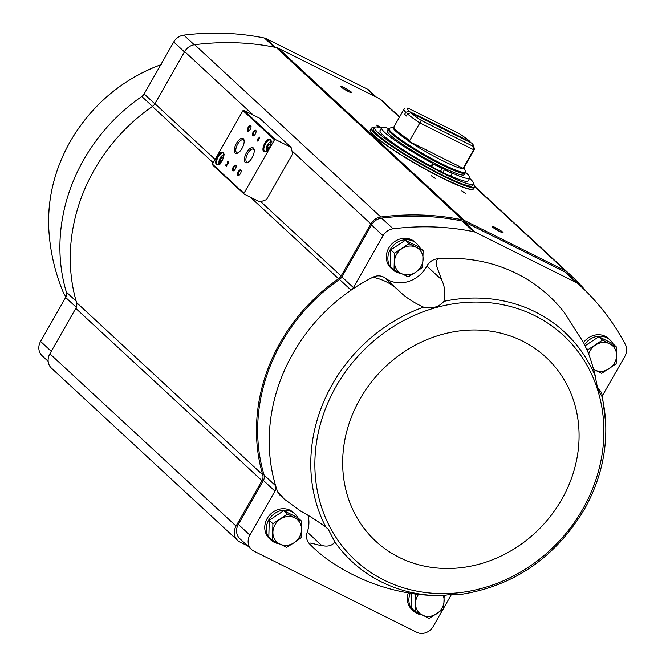 <?xml version="1.0" encoding="UTF-8"?>
<svg xmlns="http://www.w3.org/2000/svg" width="666" height="666" viewBox="0 0 666 666"><rect width="100%" height="100%" fill="white"/><g stroke="black" fill="none" stroke-linecap="round" stroke-linejoin="round"><path stroke-width="1" d="M277.322 490.967L284.191 499.042L280.07 495.221A12.654 11.289 -47.2 0 1 277.322 490.967A172.444 153.788 -47.2 0 1 275.657 485.78A172.444 153.788 -47.2 0 1 351.099 290.151A172.444 153.788 -47.2 0 1 372.852 277.247C383.591 279.47 392.549 284.257 399.742 291.591C405.677 297.394 413.611 302.572 423.543 307.151C432.159 309.041 438.944 307.109 443.906 301.357C445.612 293.506 444.838 286.288 441.583 279.687C439.452 271.845 433.849 264.227 437.645 258.808A172.444 153.788 -47.2 0 1 564.41 312.695L583.616 342.657L588.253 352.797C590.592 358.907 593.048 366.966 595.595 376.973C596.553 385.681 598.626 392.024 601.789 396.004L602.114 396.428L602.339 395.662L605.669 422.868A156.41 139.485 132.8 0 0 601.789 396.004C602.788 396.886 602.522 395.521 600.99 391.916L597.394 387.079M584.165 509.607A156.41 139.485 132.8 0 0 605.669 422.868C606.917 453.063 599.75 482.001 584.165 509.698C555.119 557.65 513.977 585.905 460.755 594.455L460.83 594.438C456.035 593.922 449.916 594.347 442.465 595.712L438.045 595.72C399.8 594.813 364.702 583.924 332.759 563.053A172.444 153.788 -47.2 0 1 309.474 543.822C309.066 541.608 316.358 545.104 321.695 545.454C327.489 546.928 331.909 545.812 334.94 542.107L328.221 529.187L325.832 527.147C316.383 520.279 308.075 515.001 300.924 511.313L284.191 499.042M392.549 269.58L390.992 268.14A17.716 15.801 -47.2 0 1 388.769 248.027A17.716 15.801 -47.2 0 1 415.06 242.124L416.616 243.565A17.716 15.801 132.8 0 0 392.982 245.837A17.716 15.801 132.8 0 0 392.549 269.58A17.716 15.801 132.8 0 0 400.832 273.326M583.541 342.515A17.716 15.801 -47.2 0 1 608.549 338.578L610.106 340.018A17.716 15.801 132.8 0 0 584.623 344.622M442.923 609.39L433.191 626.465A12.654 11.289 -47.2 0 1 416.774 632.309L253.838 551.09A12.654 11.289 -47.2 0 1 251.473 549.458A12.654 11.289 -47.2 0 1 249.883 535.089L274.958 491.133A6.96 6.21 -47.2 0 0 275.657 485.78L264.102 475.083A172.444 153.788 -47.2 0 1 339.543 279.462L351.099 290.151A6.96 6.21 -47.2 0 0 353.438 287.604L383.067 235.672A12.654 11.289 -47.2 0 1 393.123 228.796A272.111 242.665 -47.2 0 1 473.742 231.71A7.592 6.768 -47.2 0 1 475.308 232.243L576.573 282.725A7.592 6.768 -47.2 0 1 577.913 283.641A272.111 242.665 -47.2 0 1 580.544 286.03A272.111 242.665 -47.2 0 1 625.424 344.597A12.654 11.289 -47.2 0 1 624.924 356.235L602.364 395.787M372.852 277.247A12.654 11.289 -47.2 0 1 385.015 277.972A29.113 25.957 -47.2 0 0 426.864 266.067A12.654 11.289 -47.2 0 1 437.645 258.808M353.438 287.604L341.883 276.914L371.503 224.983A12.654 11.289 -47.2 0 1 381.568 218.107A272.111 242.665 -47.2 0 1 462.187 221.012A7.592 6.768 -47.2 0 1 463.744 221.553L565.009 272.028A7.592 6.768 -47.2 0 1 566.358 272.943A272.111 242.665 -47.2 0 1 568.98 275.333L580.544 286.03M260.789 201.673L341.1 275.99L370.829 223.868A12.654 11.289 -47.2 0 1 380.86 216.999A273.376 243.798 -47.2 0 1 462.404 219.805A10.123 9.033 -47.2 0 1 464.493 220.521L565.509 270.879A10.123 9.033 -47.2 0 1 567.307 272.094A273.376 243.798 -47.2 0 1 569.846 274.4A273.376 243.798 -47.2 0 1 587.412 292.674M341.1 275.99A7.592 6.768 -47.2 0 1 338.569 278.754A173.709 154.912 -47.2 0 0 262.745 474.841A7.592 6.768 -47.2 0 1 261.971 480.652L236.064 526.073A12.654 11.289 -47.2 0 0 237.645 540.434A12.654 11.289 -47.2 0 0 240.018 542.066L247.544 545.829M251.473 549.458L239.91 538.761A12.654 11.289 -47.2 0 1 238.328 524.392L263.395 480.436A6.96 6.21 -47.2 0 0 264.102 475.083M341.883 276.914A6.96 6.21 -47.2 0 1 339.543 279.462M48.168 361.338L42.166 355.786A12.654 11.289 -47.2 0 1 40.576 341.417L65.651 297.461A6.96 6.21 -47.2 0 0 66.35 292.108A172.444 153.788 -47.2 0 1 141.791 96.487A6.96 6.21 -47.2 0 0 144.131 93.939L173.751 42.008A12.654 11.289 -47.2 0 1 183.816 35.132A272.111 242.665 -47.2 0 1 264.435 38.037A7.592 6.768 -47.2 0 1 266 38.578L367.266 89.053A7.592 6.768 -47.2 0 1 368.606 89.968A272.111 242.665 -47.2 0 1 371.237 92.358L376.407 97.144M237.645 540.434L51.457 368.156A12.654 11.289 -47.2 0 1 49.867 353.788L75.774 308.366L261.971 480.652M399.617 116.891L383.649 102.123A273.376 243.798 -47.2 0 0 381.119 99.817A10.123 9.033 -47.2 0 0 379.32 98.593L278.305 48.243A10.123 9.033 -47.2 0 0 276.215 47.527A273.376 243.798 -47.2 0 0 194.672 44.714A12.654 11.289 -47.2 0 0 184.64 51.59L154.912 103.705A7.592 6.768 -47.2 0 1 152.372 106.468A173.709 154.912 -47.2 0 0 76.557 302.564A7.592 6.768 -47.2 0 1 75.774 308.366M291.084 147.361L292.665 153.763L266.5 199.634L259.94 201.973L244.156 194.106A0.633 0.566 -47.2 0 1 243.956 193.306L274.484 139.785A0.633 0.566 -47.2 0 1 275.299 139.494L291.084 147.361L259.565 118.198L243.781 110.331L275.299 139.494M243.947 193.914L212.629 164.935A0.633 0.566 -47.2 0 1 212.429 164.136L242.957 110.623A0.633 0.566 -47.2 0 1 243.781 110.331M257.617 139.302L258 139.66L257.101 141.234L258.233 139.877L258.624 140.235L259.832 137.079L257.967 138.686L258 139.66M227.223 162.304L228.088 162.046L227.622 163.445L225.474 165.359L226.482 166.292L226.831 165.684L226.074 164.977L227.531 164.044A1.515 0.666 -63.5 0 0 228.505 162.629A1.515 0.666 -63.5 0 0 228.405 161.413A1.515 0.666 -63.5 0 0 227.223 162.304L227.506 162.446M269.389 147.594A6.96 3.047 -63.5 0 0 271.12 140.676A6.96 3.047 -63.5 0 0 264.352 144.089A6.96 3.047 -63.5 0 0 265.692 151.557A6.96 3.047 -63.5 0 0 269.389 147.594M222.144 160.614A6.96 3.047 -63.5 0 0 223.876 153.696A6.96 3.047 -63.5 0 0 217.108 157.118A6.96 3.047 -63.5 0 0 218.456 164.577A6.96 3.047 -63.5 0 0 222.144 160.614M250.241 129.371A3.163 1.382 -63.5 0 0 251.024 126.232A3.163 1.382 -63.5 0 0 247.952 127.78A3.163 1.382 -63.5 0 0 248.56 131.177A3.163 1.382 -63.5 0 0 250.241 129.371M255.286 134.041A3.163 1.382 -63.5 0 0 256.069 130.894A3.163 1.382 -63.5 0 0 252.997 132.451A3.163 1.382 -63.5 0 0 253.604 135.839A3.163 1.382 -63.5 0 0 255.286 134.041M241.991 148.435A8.325 3.646 -63.5 0 0 244.056 140.16A8.325 3.646 -63.5 0 0 235.964 144.247A8.325 3.646 -63.5 0 0 237.571 153.18A8.325 3.646 -63.5 0 0 241.991 148.435M252.073 157.767A8.325 3.646 -63.5 0 0 254.146 149.492A8.325 3.646 -63.5 0 0 246.045 153.588A8.325 3.646 -63.5 0 0 247.652 162.512A8.325 3.646 -63.5 0 0 252.073 157.767M235.348 168.989A3.163 1.382 -63.5 0 0 236.139 165.851A3.163 1.382 -63.5 0 0 233.058 167.399A3.163 1.382 -63.5 0 0 233.666 170.796A3.163 1.382 -63.5 0 0 235.348 168.989M240.393 173.66A3.163 1.382 -63.5 0 0 241.175 170.513A3.163 1.382 -63.5 0 0 238.103 172.069A3.163 1.382 -63.5 0 0 238.711 175.458A3.163 1.382 -63.5 0 0 240.393 173.66M241.217 170.854A2.614 1.149 -63.5 0 0 240.95 170.563A2.614 1.149 -63.5 0 0 238.761 172.394A2.614 1.149 -63.5 0 0 238.619 175.25A2.614 1.149 -63.5 0 0 239.011 175.283M236.172 166.184A2.614 1.149 -63.5 0 0 235.906 165.901A2.614 1.149 -63.5 0 0 233.716 167.724A2.614 1.149 -63.5 0 0 233.575 170.579A2.614 1.149 -63.5 0 0 233.966 170.621M254.237 150.15A7.243 3.172 -63.5 0 0 253.413 149.159A7.243 3.172 -63.5 0 0 247.344 154.229A7.243 3.172 -63.5 0 0 246.953 162.129A7.243 3.172 -63.5 0 0 248.227 162.188M244.147 140.809A7.243 3.172 -63.5 0 0 243.323 139.827A7.243 3.172 -63.5 0 0 237.254 144.897A7.243 3.172 -63.5 0 0 236.863 152.797A7.243 3.172 -63.5 0 0 238.145 152.855M256.11 131.235A2.614 1.149 -63.5 0 0 255.844 130.944A2.614 1.149 -63.5 0 0 253.646 132.775A2.614 1.149 -63.5 0 0 253.505 135.631A2.614 1.149 -63.5 0 0 253.904 135.673M251.065 126.573A2.614 1.149 -63.5 0 0 250.799 126.282A2.614 1.149 -63.5 0 0 248.609 128.113A2.614 1.149 -63.5 0 0 248.468 130.961A2.614 1.149 -63.5 0 0 248.859 131.002M223.285 158.15L223.21 156.918L221.653 157.401L220.213 159.923L220.329 161.963L221.545 161.588M223.934 154.062A6.327 2.772 -63.5 0 0 223.168 153.063A6.327 2.772 -63.5 0 0 217.865 157.492A6.327 2.772 -63.5 0 0 217.524 164.394A6.327 2.772 -63.5 0 0 218.781 164.402M270.521 145.13L270.446 143.898L268.889 144.38L267.449 146.903L267.574 148.943L268.781 148.56M271.179 141.042A6.327 2.772 -63.5 0 0 270.413 140.043A6.327 2.772 -63.5 0 0 265.11 144.472A6.327 2.772 -63.5 0 0 264.76 151.373A6.327 2.772 -63.5 0 0 266.025 151.382M228.53 161.53A1.515 0.666 -63.5 0 0 227.664 162.229M225.957 164.519L228.088 163.461M228.496 162.646L228.197 162.213M226.082 164.985L225.474 165.359M225.782 165.518L226.532 166.209M258.217 138.928L257.917 139.452M258.674 140.151L258.233 139.877M258.841 138.195L258.35 139.044L259.116 138.328M259.815 137.113L258.849 138.195M269.264 147.802L267.449 146.903M270.504 145.18L268.889 144.38M222.028 160.831L220.213 159.923M223.268 158.208L221.653 157.401M499.658 231.502A6.327 0.724 -150.3 0 1 492.057 226.515A6.327 0.724 -150.3 0 1 497.918 228.929A6.327 0.724 -150.3 0 1 502.98 232.75A6.327 0.724 -150.3 0 1 499.658 231.502M348.351 91.5A6.327 0.724 -150.3 0 1 340.751 86.513A6.327 0.724 -150.3 0 1 346.611 88.928A6.327 0.724 -150.3 0 1 351.673 92.741A6.327 0.724 -150.3 0 1 348.351 91.5M465.551 193.423L461.754 190.934L465.551 193.423M434.998 178.197L431.202 175.699L434.998 178.197M380.702 127.805L376.565 125.141L381.626 127.739A50.749 5.786 29.7 0 0 432.684 163.378L431.068 166.217L431.71 166.808A51.698 5.894 29.7 0 0 440.293 171.27L441.908 168.431L438.628 165.401M377.755 126.132L380.561 127.739M432.392 176.69L435.206 178.297M462.945 191.916L465.75 193.523M159.249 67.441L160.573 65.093M65.909 296.969L63.362 292.59C54.795 272.044 49.925 250.607 48.751 228.272A156.41 139.485 -47.2 0 1 70.263 141.533A156.41 139.485 -47.2 0 1 160.781 64.752M451.49 594.372L443.764 607.933M410.214 593.298A17.716 15.801 132.8 0 0 413.561 611.097L412.004 609.656A17.716 15.801 -47.2 0 1 408.25 592.965M270.987 540.026L269.43 538.586A17.716 15.801 -47.2 0 1 267.208 518.473A17.716 15.801 -47.2 0 1 293.498 512.579L295.055 514.019A17.716 15.801 132.8 0 0 271.42 516.292A17.716 15.801 132.8 0 0 270.987 540.026A17.716 15.801 132.8 0 0 279.262 543.772M309.474 543.822A12.654 11.289 -47.2 0 1 307.251 532.084A29.113 25.957 -47.2 0 0 307.975 515.367M613.028 343.822A17.716 15.801 132.8 0 0 610.106 340.018M593.631 369.68A17.716 15.801 132.8 0 0 594.322 369.78M585.164 345.729L598.826 336.713L612.936 343.748L616.599 347.128L602.489 340.093L587.953 349.683L587.995 352.147M419.538 247.369A17.716 15.801 132.8 0 0 416.616 243.565M394.047 269.855L390.384 266.475L390.809 249.85L405.336 240.26L419.447 247.294L423.11 250.674L408.999 243.639L394.463 253.23L394.047 269.855L408.158 276.889L415.634 272.286L422.685 267.299L423.11 250.674M297.968 517.823A17.716 15.801 132.8 0 0 295.055 514.019M272.486 540.309L268.823 536.921L269.247 520.296L283.774 510.705L297.885 517.74L301.548 521.128L287.429 514.094L272.902 523.684L272.486 540.309L286.596 547.344L294.064 542.74L301.124 537.753L301.548 521.128M413.561 611.097A17.716 15.801 132.8 0 0 421.836 614.843M414.61 593.955L415.476 594.755L415.051 611.371L411.397 607.991L411.763 593.539M415.051 611.371L429.162 618.406L443.698 608.824L444.164 595.537M269.247 520.296L272.902 523.684M283.774 510.705L287.429 514.094M390.809 249.85L394.463 253.23M405.336 240.26L408.999 243.639M593.556 369.397L601.648 373.343L616.175 363.753L616.599 347.128M598.826 336.713L602.489 340.093M586.296 348.151L587.953 349.683M418.498 594.447A15.185 13.545 132.8 0 0 415.476 603.254A15.185 13.545 132.8 0 0 422.319 615.084A15.185 13.545 132.8 0 0 436.638 613.811A15.185 13.545 132.8 0 0 444.114 600.699A15.185 13.545 132.8 0 0 443.306 595.654M301.54 529.637A15.185 13.545 132.8 0 0 294.697 517.807A15.185 13.545 132.8 0 0 280.378 519.08A15.185 13.545 132.8 0 0 272.902 532.184A15.185 13.545 132.8 0 0 279.745 544.014A15.185 13.545 132.8 0 0 294.064 542.74A15.185 13.545 132.8 0 0 301.54 529.637M423.11 259.182A15.185 13.545 132.8 0 0 416.258 247.352A15.185 13.545 132.8 0 0 401.939 248.634A15.185 13.545 132.8 0 0 394.463 261.738A15.185 13.545 132.8 0 0 401.307 273.568A15.185 13.545 132.8 0 0 415.634 272.286A15.185 13.545 132.8 0 0 423.11 259.182M593.523 369.28A15.185 13.545 132.8 0 0 594.796 370.021A15.185 13.545 132.8 0 0 609.124 368.739A15.185 13.545 132.8 0 0 616.599 355.636A15.185 13.545 132.8 0 0 609.748 343.806A15.185 13.545 132.8 0 0 595.429 345.08A15.185 13.545 132.8 0 0 588.686 353.937M342.757 88.237A5.303 0.608 -150.3 0 1 349.167 91.891M494.064 228.247A5.303 0.608 -150.3 0 1 500.474 231.893M437.404 125.233L408.757 111.264L437.404 125.233A3.796 0.433 -150.3 0 1 441.558 127.298L470.129 141.858L441.441 127.556L440.642 127.747M410.864 112.787L439.26 126.94A3.796 0.433 -150.3 0 0 443.414 129.013L471.803 143.165A37.97 4.329 -150.3 0 1 473.418 145.379A37.97 4.329 -150.3 0 1 472.977 146.229L421.287 120.463A37.97 4.329 -150.3 0 1 410.864 112.787L407.475 113.869L406.235 116.051A40.501 4.62 29.7 0 1 404.553 114.502L406.551 115.493M437.778 126.207L437.445 125.566M408.757 111.264L405.802 112.313L404.553 114.502M409.016 111.08A37.97 4.329 -150.3 0 1 407.842 108.017L459.532 133.783A37.97 4.329 -150.3 0 1 469.955 141.45M473.418 145.379L474.375 148.776A40.501 4.62 -150.3 0 1 474.342 149.367A40.501 4.62 -150.3 0 1 473.676 149.733L472.977 146.229M404.653 108.874L404.478 108.908A40.501 4.62 -150.3 0 0 403.987 109.241L393.964 126.806A40.501 4.62 -150.3 0 0 409.765 140.443L408.583 141.134A41.134 4.687 29.7 0 0 442.232 160.514A41.134 4.687 29.7 0 0 463.694 168.606L463.653 167.308L473.676 149.733L419.788 122.877A40.501 4.62 -150.3 0 1 407.475 113.869M405.802 112.313A40.501 4.62 -150.3 0 1 403.987 109.241M421.287 120.463L409.765 140.443M441.025 166.6L440.642 167.258M440.509 166.342A44.297 5.053 -150.3 0 1 387.321 130.786L388.278 129.104A44.297 5.053 -150.3 0 0 441.466 164.669A44.297 5.053 -150.3 0 0 465.234 173.002L464.277 174.683A44.297 5.053 -150.3 0 1 440.509 166.342M469.63 178.321A56.951 6.494 -150.3 0 1 473.559 183.958A56.951 6.494 -150.3 0 1 442.998 173.235A56.951 6.494 -150.3 0 1 374.617 127.514A56.951 6.494 -150.3 0 1 381.46 128.03M431.068 166.217A50.749 5.786 -150.3 0 1 380.003 130.594L381.618 127.747A50.749 5.786 29.7 0 1 388.778 128.546M441.192 166.683L444.455 169.705A51.698 5.894 29.7 0 0 452.164 173.36L451.523 172.769A50.749 5.786 29.7 0 0 469.788 178.038L468.173 180.877A50.749 5.786 -150.3 0 1 450.682 175.957M440.692 170.563L442.84 172.544A51.698 5.894 29.7 0 0 450.549 176.199L452.164 173.36M473.559 183.958L472.627 185.589A56.951 6.494 -150.3 0 1 442.066 174.875A56.951 6.494 -150.3 0 1 373.684 129.154L374.617 127.514M469.788 178.038A50.749 5.786 29.7 0 0 465.467 172.286M432.684 163.378L433.325 163.969L431.71 166.808M433.325 163.969A51.698 5.894 29.7 0 0 441.908 168.431M444.455 169.705L442.84 172.544M435.797 164.627L438.977 166.325L435.797 164.627M443.947 168.681L447.119 170.388L443.947 168.681M408.583 141.134L463.694 168.606M437.812 126.224L440.684 127.656M595.595 376.973A156.41 139.485 132.8 0 0 443.906 301.357M423.543 307.151A156.41 139.485 132.8 0 0 325.832 527.147M334.94 542.107A156.41 139.485 132.8 0 0 442.465 595.712M212.429 164.136L243.956 193.306M242.957 110.623L274.484 139.785M223.951 155.228A4.745 2.081 -63.5 0 0 219.913 158.516A4.745 2.081 -63.5 0 0 219.713 163.719M271.187 142.199A4.745 2.081 -63.5 0 0 267.149 145.488A4.745 2.081 -63.5 0 0 266.958 150.691M184.64 51.59L253.197 115.027M291.958 150.891L370.829 223.868M154.912 103.705L215.126 159.424M381.119 99.817L399.6 116.916M474.841 186.538L567.307 272.094M379.32 98.593L399.434 117.208M474.766 186.913L565.509 270.879M278.305 48.243L464.493 220.521M276.215 47.527L462.404 219.805M194.672 44.714L380.86 216.999M152.372 106.468L213.212 162.77M250.508 197.278L338.569 278.754M76.557 302.564L262.745 474.841M49.867 353.788L236.064 526.073M368.606 89.968L376.315 97.094M367.266 89.053L375.532 96.712M266 38.578L275.516 47.378M264.435 38.037L274.267 47.136M183.816 35.132L194.247 44.78M173.751 42.008L184.457 51.906M144.131 93.939L154.837 103.838M141.791 96.487L152.497 106.385M66.35 292.108L76.157 301.182M65.651 297.461L76.29 307.301M40.576 341.417L51.274 351.323M577.913 283.641L566.358 272.943M576.573 282.725L565.009 272.028M475.308 232.243L463.744 221.553M473.742 231.71L462.187 221.012M393.123 228.796L381.568 218.107M383.067 235.672L371.503 224.983M274.958 491.133L263.395 480.436M249.883 535.089L238.328 524.392M582.642 509.307A153.197 136.622 132.8 0 0 463.045 302.639A153.197 136.622 132.8 0 0 332.434 531.626A153.197 136.622 132.8 0 0 582.642 509.307M561.704 499.508A125.325 111.763 132.8 0 0 463.869 330.453A125.325 111.763 132.8 0 0 357.026 517.765A125.325 111.763 132.8 0 0 561.704 499.508M321.695 545.454L307.251 532.084M399.742 291.591L385.015 277.972M441.583 279.687L426.864 266.067M600.99 391.916L598.093 389.235M474.342 149.367L464.319 166.941A40.501 4.62 -150.3 0 1 463.653 167.308M464.319 166.941L464.235 167.308A40.867 4.662 -150.3 0 1 463.569 168.257M408.966 141.034A40.867 4.662 -150.3 0 1 393.689 127.064L393.964 126.806M464.235 167.308L465.384 171.403A43.923 5.012 -150.3 0 1 441.783 163.778A43.923 5.012 -150.3 0 1 403.163 141.284A43.923 5.012 -150.3 0 1 389.577 128.163L388.278 129.104M473.543 183.983A59.232 6.752 -150.3 0 1 442.823 175.574A59.232 6.752 -150.3 0 1 387.587 143.048A59.232 6.752 -150.3 0 1 374.6 127.547M473.551 183.966L474.7 187.063A59.482 6.785 -150.3 0 1 442.782 175.874A59.482 6.785 -150.3 0 1 371.362 128.122L374.608 127.522M441.783 177.622A59.482 6.785 -150.3 0 1 370.363 129.87C366.35 133.7 408.183 161.23 441.591 177.764L463.386 187.429L470.404 189.402L473.701 188.811A59.482 6.785 -150.3 0 1 441.783 177.622M472.793 189.335A59.232 6.752 -150.3 0 1 441.575 177.755A59.232 6.752 -150.3 0 1 370.371 130.911M48.751 228.272C47.511 198.085 54.679 169.139 70.263 141.45C91.875 104.687 122.311 79.021 161.547 64.452M212.512 164.86L244.031 194.022M224.683 154.878C224.151 154.096 222.835 154.803 220.737 157.001C218.59 162.72 218.306 165.226 219.88 164.51M271.919 141.858C271.387 141.067 270.071 141.775 267.982 143.981C265.834 149.7 265.543 152.198 267.124 151.482M474.841 186.497L569.846 274.4M393.689 127.064L389.577 128.163M465.384 171.403L465.234 173.002M371.362 128.122L370.363 129.87M474.7 187.063L473.701 188.811"/></g></svg>
